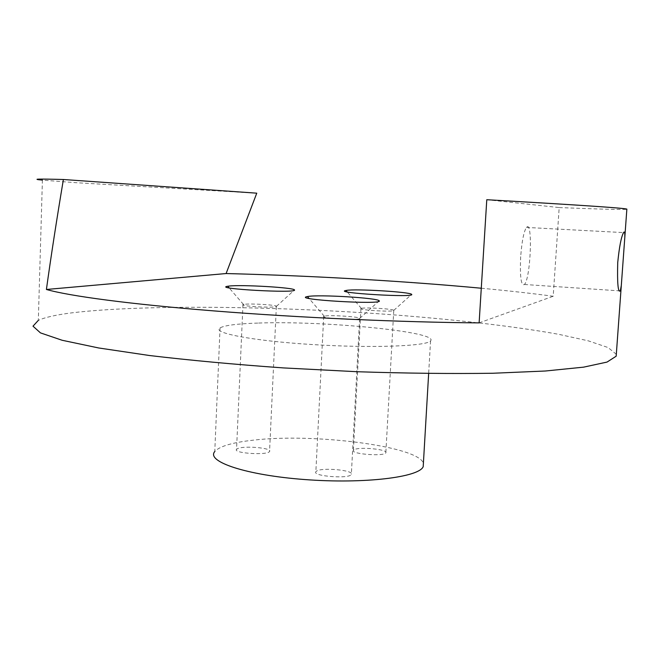 <?xml version="1.0" encoding="UTF-8"?>
<svg xmlns="http://www.w3.org/2000/svg" width="660" height="660" viewBox="0 0 660 660"><rect width="100%" height="100%" fill="white"/><g stroke="black" fill="none" stroke-linecap="round" stroke-linejoin="round"><path stroke-width="0.49" stroke-dasharray="3.3 2.47" d="M520.682 256.674C519.824 276.994 521.087 286.267 524.461 284.485C530.788 278.017 532.958 219.079 526.465 227.428C523.809 231.487 521.879 241.23 520.682 256.674M324.489 316.148L323.705 316.412C319.951 318.202 358.05 320.546 359.634 318.607L359.725 318.376C359.659 316.693 329.703 314.803 324.489 316.148M361.54 308.327L360.938 308.534C357.885 310.027 392.634 312.155 393.756 310.546L393.805 310.357C393.64 308.938 365.846 307.197 361.54 308.327M244.027 304.359L242.971 304.631C239.159 306.166 274.519 308.171 276.35 306.521L276.482 306.331C276.853 304.928 249.851 303.295 244.027 304.359M481.28 288.23C508.01 290.73 531.976 293.403 553.195 296.257L559.185 207.57L486.783 199.716M479.127 322.88L553.195 296.257M559.185 207.57C599.742 209.17 622.297 209.748 626.843 209.294M616.316 354.313L608.107 347.548L588.126 340.791L558.698 334.315C512.754 325.99 450.846 319.069 385.027 314.218C270.08 306.058 142.222 304.45 72.221 312.799C56.331 314.787 45.037 317.303 38.321 320.372L42.405 180.13L76.337 182.721L256.765 193.174M258.703 323.045C323.746 320.611 439.642 331.84 430.567 340.873C426.979 346.211 371.58 348.315 311.891 344.528C252.161 340.816 211.274 332.788 220.06 327.888C224.755 325.314 237.633 323.697 258.703 323.045M353.999 449.773L353.389 450.31C350.245 454.08 384.59 456.704 385.836 452.776C388.451 449.328 358.735 446.548 353.999 449.773M237.616 448.618L236.544 449.344C232.675 453.271 267.63 455.557 269.552 451.489C272.762 448.008 243.928 445.442 237.616 448.618M316.651 471.042L315.859 471.727C312.015 476.264 349.627 479.143 351.343 474.424C354.519 470.299 322.385 467.197 316.651 471.042M220.06 327.888L214.772 451.539C219.532 446.267 232.394 442.472 253.358 440.162C313.541 432.927 418.465 446.143 423.398 463.279M524.461 284.485L619.072 290.829M526.465 227.428L623.543 232.6M359.725 318.376L378.46 301.496M324.241 316.206L309.053 298.444M393.805 310.357L411.015 294.929M361.35 308.377L347.185 291.901M276.482 306.331L293.989 290.416M243.482 304.466L229.152 287.892M360.938 308.534L353.389 450.31M393.756 310.546L385.836 452.776M242.971 304.631L236.544 449.344M276.35 306.521L269.552 451.489M323.705 316.412L315.859 471.727M359.634 318.607L351.343 474.424M430.567 340.873L428.654 373.535"/><path stroke-width="0.99" d="M617.727 262.54C619.303 246.799 621.241 236.825 623.543 232.609C624.525 231.041 624.946 232.567 624.822 237.171L621.308 285.533L620.309 290.903C618.04 292.842 617.183 283.387 617.727 262.54M307.964 296.472C318.978 294.376 378.262 297.965 379.211 300.82C383.782 305.052 290.384 299.475 307.445 296.563L307.964 296.472M346.368 290.408C355.476 288.635 410.611 291.967 411.634 294.376C416.039 297.891 331.84 292.867 345.964 290.483L346.368 290.408M228.888 286.093C241.032 284.46 294.566 287.603 294.492 289.963C297.553 293.535 211.579 288.733 227.741 286.259L228.888 286.093M226.108 273.545L46.406 289.476C51.076 255.89 56.735 219.236 63.393 179.504L256.765 193.174L226.108 273.545C309.82 275.641 403.474 280.962 481.28 288.23M626.843 209.294L626.86 209.121C624.509 208.073 577.813 204.946 486.783 199.716L479.127 322.88C401.94 322.286 299.178 317.699 214.426 310.951C129.591 304.186 69.226 296.01 46.406 289.476M63.393 179.504C37.834 178.794 30.838 179 42.405 180.13M616.316 354.313L616.176 356.194L607.043 362.076L583.605 367.15L545.341 371.011L493.036 373.246C451.836 373.832 406.642 373.329 357.464 371.737L283.346 367.909C234.473 364.435 189.857 360.31 149.506 355.517L98.711 347.977L62.147 340.271L40.458 332.887L33 326.172L38.321 320.372M423.398 463.279L423.2 466.636C419.323 477.246 364.213 484.052 305.176 479.581C246.089 475.241 205.854 461.555 214.772 451.539M619.072 290.829L620.309 290.911M378.46 301.496L379.211 300.82M309.053 298.444L307.445 296.563M411.015 294.929L411.634 294.376M347.185 291.901L345.964 290.483M293.989 290.416L294.492 289.963M229.152 287.892L227.741 286.259M616.176 356.194L621.308 285.533M624.822 237.171L626.86 209.121M428.654 373.535L423.2 466.636"/></g></svg>
